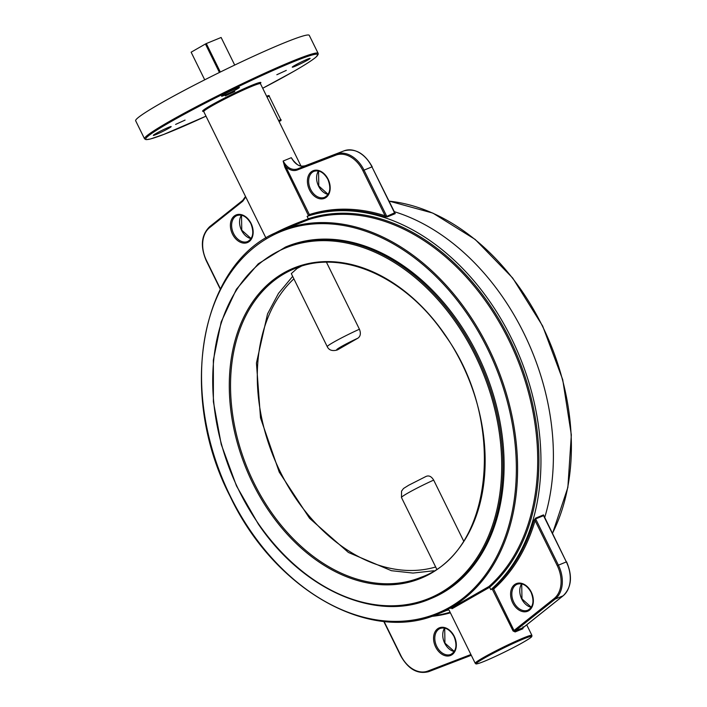 <?xml version="1.0" encoding="UTF-8"?>
<svg xmlns="http://www.w3.org/2000/svg" width="707" height="707" viewBox="0 0 707 707"><rect width="100%" height="100%" fill="white"/><g stroke="black" fill="none" stroke-linecap="round" stroke-linejoin="round"><path stroke-width="1.06" d="M522.888 628.762L515.164 631.934A0.875 0.504 65 0 1 515.147 630.918L523.092 627.657A0.875 0.734 -108.3 0 0 522.888 628.762L522.994 626.897M307.633 60.122A9.96 0.654 153.8 0 0 310.134 58.372A9.96 0.654 153.8 0 0 304.408 60.51A9.96 0.654 153.8 0 0 294.766 65.406A9.96 0.654 153.8 0 0 292.265 67.165A9.96 0.654 153.8 0 0 297.983 65.017A9.96 0.654 153.8 0 0 307.633 60.122M236.916 89.17A9.96 0.654 153.8 0 0 239.417 87.412A9.96 0.654 153.8 0 0 233.69 89.559A9.96 0.654 153.8 0 0 224.048 94.455A9.96 0.654 153.8 0 0 221.547 96.205A9.96 0.654 153.8 0 0 227.265 94.066A9.96 0.654 153.8 0 0 236.916 89.17M286.308 70.391L276.835 74.73L286.308 70.391M234.786 91.556L225.312 95.896L234.786 91.556M168.681 128.329A9.96 0.654 153.8 0 0 171.182 126.58A9.96 0.654 153.8 0 0 165.456 128.718A9.96 0.654 153.8 0 0 155.814 133.614A9.96 0.654 153.8 0 0 153.313 135.373A9.96 0.654 153.8 0 0 159.04 133.225A9.96 0.654 153.8 0 0 168.681 128.329M185.066 120.093L175.601 124.423L185.066 120.093M431.217 598.467A190.218 136.142 -112.3 0 0 477.517 354.463A190.218 136.142 -112.3 0 0 286.68 246.557L285.513 247.035A190.218 136.142 67.7 0 1 457.005 321.968A190.218 136.142 67.7 0 1 430.05 598.953L431.217 598.467M144.537 138.793L135.664 120.773A96.735 6.354 -26.2 0 1 159.968 103.735A96.735 6.354 -26.2 0 1 253.68 56.18A96.735 6.354 -26.2 0 1 309.268 35.35L318.132 53.37A96.735 6.354 -26.2 0 0 262.544 74.2A96.735 6.354 -26.2 0 0 168.84 121.754A96.735 6.354 -26.2 0 0 144.537 138.793L146.04 139.641L150.414 138.987L163.768 134.436L206.002 116.16A95.86 6.301 153.8 0 1 169.795 122.311A95.86 6.301 153.8 0 1 291.478 62.569A95.86 6.301 153.8 0 1 293.652 71.434A95.86 6.301 153.8 0 1 262.704 88.26L293.705 71.407C305.124 64.85 312.609 60.024 316.162 56.94L318.265 54.121L318.132 53.37M272.266 234.653L274.36 233.39C284.294 228.246 295.614 223.403 308.332 218.861L308.279 218.746A208.008 148.868 67.7 0 1 509.853 339.369A208.008 148.868 67.7 0 1 489.624 587.287L452.047 608.718M308.332 218.861L308.455 219.665L280.82 230.685A207.124 148.24 67.7 0 1 488.625 348.18A207.124 148.24 67.7 0 1 438.207 613.879L448.362 609.708L449.122 610.247L475.219 663.281A31.594 2.077 -26.2 0 1 483.155 657.713A31.594 2.077 -26.2 0 1 513.759 642.177A31.594 2.077 -26.2 0 1 531.911 635.381L526.706 624.802M394.294 211.685A210.642 150.75 67.7 0 1 523.922 333.324A210.642 150.75 67.7 0 1 544.735 517.418M394.17 212.038L371.97 166.879L364.034 170.14L386.791 216.386L385.094 215.759A0.875 0.521 -72.3 0 1 384.52 216.81A210.642 150.75 -112.3 0 0 308.561 215.794L307.112 216.369A210.642 150.75 67.7 0 1 511.497 338.432A210.642 150.75 67.7 0 1 490.799 589.673L492.187 588.975A210.642 150.75 -112.3 0 0 533.909 520.414A0.875 0.46 -163.6 0 1 535.111 520.626L535.65 518.911L558.406 565.167L566.342 561.906L543.913 516.428M544.116 516.225L543.497 514.899L535.561 518.16L533.909 520.414M307.112 216.369L308.279 218.746M308.561 215.794L284.824 167.126L283.136 161.046L291.302 157.688L293.812 161.329M450.094 612.218A210.642 150.75 67.7 0 1 432.958 615.877M489.624 587.287L490.799 589.673M384.52 216.81L387.312 216.89L395.257 213.629L394.727 212.621M450.801 608.374L488.952 586.483L489.562 587.181M523.092 627.657L523.1 626.773L523.092 627.657L563.072 595.833L555.136 599.094L515.147 630.918L514.024 630.494L513.07 630.98L515.164 631.934M513.07 630.98L492.187 588.975M284.824 167.126L285.778 166.64L309.366 214.566A211.517 151.378 67.7 0 1 385.094 215.759L362.912 170.679A27.211 19.469 -112.3 0 0 335.913 155.133L297.108 170.042C293.317 171.315 289.543 170.184 285.778 166.64L283.136 161.046C287.069 167.833 291.805 170.484 297.355 168.991L344.097 150.821L305.291 165.73C299.848 167.179 295.181 164.501 291.302 157.688L294.156 161.921M245.771 196.988L242.784 201.221L209.625 227.619A27.211 19.469 -112.3 0 0 206.453 260.485L220.407 288.845M492.372 588.913L493.654 589.09L514.024 630.494L554.12 598.582A27.211 19.469 -112.3 0 0 557.293 565.706L535.111 520.626A211.517 151.378 67.7 0 1 493.654 589.09M535.561 518.16A0.875 0.627 -112.3 0 0 535.65 518.911L543.586 515.65L544.187 516.905M309.366 214.566L308.729 215.706M372.006 166.949L394.806 212.719L386.791 216.386A0.875 0.627 -112.3 0 0 387.312 216.89M463.589 540.908L433.674 480.106C431.411 476.368 428.831 475.166 425.923 476.491L408.69 485.241C401.488 489.845 404.581 487.406 401.549 491.091L401.479 497.516L436.617 568.932M301.129 266.309L297.073 268.457L291.311 273.618L327.244 346.651A24.577 1.617 -26.2 0 1 333.412 342.321A24.577 1.617 -26.2 0 1 359.43 329.232L326.475 262.262M359.43 329.232C361.038 333.342 360.517 336.329 357.875 338.193A17.551 1.158 153.8 0 0 341.048 346.739A17.551 1.158 153.8 0 0 337.822 349.7L357.875 338.193M337.822 349.7L336.956 350.08C332.166 351.291 328.932 350.151 327.244 346.651M204.712 79.82L191.146 52.247A16.712 1.096 -26.2 0 0 191.155 52.265L204.712 79.82L191.137 52.194L205.428 43.993L219.435 72.468M220.319 72.034L206.311 43.56L221.123 37.48L234.697 65.062L221.132 37.489A16.712 1.096 -26.2 0 1 221.132 37.489A16.712 1.096 -26.2 0 1 221.132 37.506M205.428 43.993A16.712 1.096 -26.2 0 1 206.311 43.56M259.99 83.585L260.441 83.134L260.459 83.709A31.594 2.077 153.8 0 0 242.307 90.505A31.594 2.077 153.8 0 0 211.693 106.041A31.594 2.077 153.8 0 0 203.757 111.609L203.316 111.238L203.952 111.158M203.448 111.291A32.478 2.139 -26.2 0 1 210.748 105.484A32.478 2.139 -26.2 0 1 245.815 87.889A32.478 2.139 -26.2 0 1 260.035 83.585M328.083 194.407A14.043 10.048 67.7 0 1 318.557 186.074A14.043 10.048 67.7 0 1 318.468 170.997M314.032 171.315A14.043 10.048 -112.3 0 0 310.612 189.335A14.043 10.048 -112.3 0 0 324.699 197.297C330.178 194.036 331.238 188.053 327.88 179.357C323.886 172.464 319.264 169.786 314.032 171.315M309.498 189.883A14.918 10.676 67.7 0 1 312.229 171.182A14.918 10.676 67.7 0 1 328.101 179.207A14.918 10.676 67.7 0 1 325.37 197.898A14.918 10.676 67.7 0 1 309.498 189.883M251.065 238.621A14.043 10.048 67.7 0 1 241.529 230.279A14.043 10.048 67.7 0 1 241.44 215.202M237.004 215.529A14.043 10.048 -112.3 0 0 233.584 233.54A14.043 10.048 -112.3 0 0 247.68 241.511C253.15 238.25 254.211 232.267 250.852 223.571C246.858 216.669 242.245 213.991 237.004 215.529M232.47 234.088A14.918 10.676 67.7 0 1 235.201 215.396A14.918 10.676 67.7 0 1 251.073 223.412A14.918 10.676 67.7 0 1 248.351 242.112A14.918 10.676 67.7 0 1 232.47 234.088M552.512 533.219A207.124 148.24 -112.3 0 0 542.41 326.086A207.124 148.24 -112.3 0 0 389.106 201.15M487.512 348.728A206.25 147.613 -112.3 0 0 268.086 237.852A206.25 147.613 -112.3 0 0 230.385 496.305A206.25 147.613 -112.3 0 0 449.811 607.172A206.25 147.613 -112.3 0 0 487.512 348.728M454.23 651.518A14.043 10.048 67.7 0 1 444.703 643.184A14.043 10.048 67.7 0 1 444.615 628.108M531.257 607.313A14.043 10.048 67.7 0 1 521.722 598.97A14.043 10.048 67.7 0 1 521.642 583.894M517.206 584.221A14.043 10.048 -112.3 0 0 513.786 602.231A14.043 10.048 -112.3 0 0 527.873 610.203C533.352 606.942 534.404 600.959 531.054 592.263C527.06 585.369 522.438 582.683 517.206 584.221M512.672 602.779A14.918 10.676 67.7 0 1 515.403 584.088A14.918 10.676 67.7 0 1 531.275 592.104A14.918 10.676 67.7 0 1 528.544 610.804A14.918 10.676 67.7 0 1 512.672 602.779M440.178 628.435A14.043 10.048 -112.3 0 0 436.758 646.445A14.043 10.048 -112.3 0 0 450.845 654.408C456.324 651.147 457.385 645.164 454.027 636.468C450.032 629.575 445.41 626.897 440.178 628.435M435.645 646.993A14.918 10.676 67.7 0 1 438.375 628.293A14.918 10.676 67.7 0 1 454.248 636.318A14.918 10.676 67.7 0 1 451.517 655.009A14.918 10.676 67.7 0 1 435.645 646.993M484.109 658.261A30.719 2.015 153.8 0 0 484.808 661.107A30.719 2.015 153.8 0 0 523.799 641.965A30.719 2.015 153.8 0 0 523.1 639.119A30.719 2.015 153.8 0 0 484.109 658.261M488.952 586.483A207.124 148.24 -112.3 0 0 508.74 339.917A207.124 148.24 -112.3 0 0 308.455 219.665M448.768 609.867A208.008 148.868 67.7 0 1 446.25 610.574M305.309 165.721A0.875 0.61 69 0 0 305.3 165.73L297.355 168.991A0.875 0.61 69 0 0 297.108 170.042M209.625 227.619A0.875 0.601 -128.5 0 1 209.749 226.638L242.722 200.39M335.913 155.133A0.875 0.61 69 0 1 336.161 154.082A28.086 20.096 67.7 0 1 364.034 170.14L362.912 170.679M344.115 150.812A0.875 0.61 69 0 0 344.106 150.821C355.241 147.966 364.609 153.295 372.209 166.799L371.97 166.879A28.086 20.096 -112.3 0 0 344.097 150.821A0.875 0.61 69 0 0 344.097 150.821L305.3 165.73A0.875 0.61 69 0 0 305.291 165.73C299.079 167.011 297.788 165.305 292.804 159.985L292.822 160.021M450.394 612.836A211.517 151.378 67.7 0 1 431.288 616.442M384.051 621.409L400.834 655.513A27.211 19.469 -112.3 0 0 427.832 671.067L470.906 654.514M400.834 655.513L400.613 655.663C408.204 669.176 417.572 674.505 428.716 671.65L471.286 655.292L428.725 671.65A0.875 0.61 69 0 0 428.725 671.65A0.875 0.61 69 0 1 427.832 671.067M557.293 565.706L558.406 565.167A28.086 20.096 67.7 0 1 555.136 599.094A0.875 0.601 51.5 0 1 554.12 598.582M522.88 626.923L523.074 627.736L563.17 595.771A0.875 0.601 51.5 0 1 563.072 595.833A28.086 20.096 -112.3 0 0 566.342 561.906L543.992 515.916M266.654 96.293L268.227 95.648A0.875 0.627 -112.3 0 1 268.28 95.622L266.654 96.293M278.602 120.579L280.759 119.695L269.164 96.125L267.007 97.009M280.652 120.773A0.875 0.875 0 0 0 281.006 119.624L280.759 119.695A0.875 0.627 -112.3 0 1 280.599 120.791A0.875 0.61 60.1 0 0 280.652 120.773L279.026 121.445M543.586 515.65A0.875 0.627 67.7 0 1 543.497 514.899M242.784 201.221A0.875 0.601 -128.5 0 1 242.908 200.24M206.453 260.485L206.232 260.636C200.134 246.31 201.274 234.998 209.643 226.7L242.801 200.302L245.515 196.458M395.257 213.629A0.875 0.627 67.7 0 1 394.727 213.125M269.199 96.196L269.402 96.046A0.875 0.875 0 0 0 268.28 95.622A0.875 0.627 -112.3 0 1 269.164 96.125L280.794 119.766M293.873 278.841A163.246 116.832 -112.3 0 0 280.122 471.498A163.246 116.832 -112.3 0 0 435.662 566.987M433.674 480.106A24.577 1.617 153.8 0 0 407.656 493.194A24.577 1.617 153.8 0 0 401.479 497.516M455.98 322.666A189.343 135.514 -112.3 0 0 251.701 270.861A189.343 135.514 -112.3 0 0 258.453 523.781A189.343 135.514 -112.3 0 0 462.732 575.586A189.343 135.514 -112.3 0 0 455.98 322.666M294.43 268.74A166.755 119.342 -112.3 0 0 270.808 511.55A166.755 119.342 -112.3 0 0 421.142 577.239C493.831 551.858 506.848 419.251 444.5 334.464C405.217 276.349 341.048 248.387 294.43 268.74M269.782 512.257A167.63 119.978 67.7 0 1 263.799 288.332A167.63 119.978 67.7 0 1 444.65 334.199A167.63 119.978 67.7 0 1 450.633 558.115A167.63 119.978 67.7 0 1 269.782 512.257M318.548 171.014L318.795 186.003L328.128 194.345M241.52 215.22L241.767 230.208L251.1 238.559M389.08 201.097L432.887 213.107L475.175 239.434L512.716 278.054L542.658 326.015L562.71 379.65L571.336 434.858L567.862 487.423L552.565 533.325M280.82 230.685C201.186 259.69 176.114 392.252 230.164 496.455C274.325 589.947 370.212 644.254 438.207 613.879M444.694 628.125L444.942 643.114L454.274 651.456M521.713 583.911L521.969 598.9L531.302 607.251M475.219 663.281C476.527 663.626 474.229 664.872 480.61 662.742C489.421 659.649 512.292 648.637 523.852 641.938C532.459 636.874 531.655 636.627 531.832 636.468L531.911 635.381M266.026 238.153L203.757 111.609M300.961 166.012L260.459 83.709M563.17 595.771C571.548 587.473 572.688 576.161 566.59 561.826M400.613 655.663L383.733 621.373M220.257 289.136L206.232 260.636M292.663 276.366L278.487 293.378L267.538 313.917L256.438 363.045L260.521 417.925L279.238 472.117L309.578 518.302L348.401 552.467L391.404 570.699L412.985 573.068L433.789 570.77M285.513 247.035L258.241 263.835L236.394 289.269L221.167 321.95L213.355 360.11L213.381 401.664L221.229 444.376L236.483 485.912L258.302 524.046C303.02 590.23 376.345 622.337 430.05 598.953"/></g></svg>

